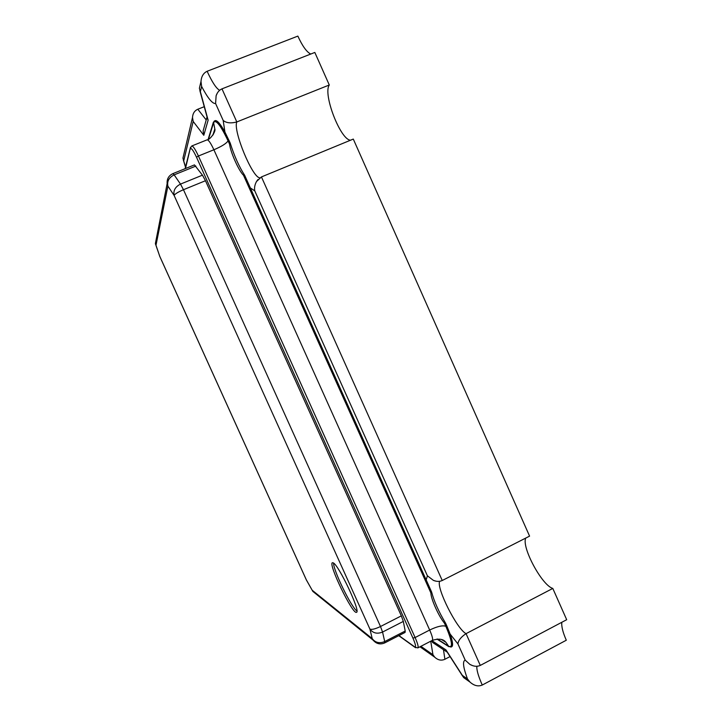 <?xml version="1.0" encoding="UTF-8"?>
<svg xmlns="http://www.w3.org/2000/svg" width="722" height="722" viewBox="0 0 722 722"><rect width="100%" height="100%" fill="white"/><g stroke="black" fill="none" stroke-linecap="round" stroke-linejoin="round"><path stroke-width="1.08" d="M185.545 166.99L183.704 160.871L193.189 121.449L203.794 135.294L208.126 120.186L200.355 91.667L201.619 86.432L200.996 81.433C201.393 76.406 203.442 73.012 207.133 71.27L297.861 36.1C302.347 45.946 306.597 51.903 310.613 53.988L310.758 54.051M201.619 86.432C207.828 98.237 212.485 103.932 215.589 103.526L223.179 120.439L224.921 132.054L230.21 143.046C234.199 155.79 239.027 166.565 244.704 175.365L250.335 187.91L254.767 190.87L427.397 575.804L433.426 580.398C436.62 581.679 439.563 581.715 442.243 580.506L529.578 536.13L353.293 139.075L261.445 176.926L256.5 181.538L257.898 179.57M561.833 622.274C561.328 626.281 562.817 632.264 566.301 640.224L482.26 685.043C478.217 686.748 474.11 685.747 469.941 682.037L467.486 678.969L462.333 675.35L463.578 677.543L465.979 679.24M450.059 656.569L444.896 659.276L443.47 649.665M525.751 538.08C521.356 546.951 541.861 585.343 552.799 588.43L566.689 619.711L480.292 665.422C477.052 666.857 473.569 666.496 469.832 664.348L472.531 665.603M223.179 120.439C226.311 123.029 230.859 123.534 236.816 121.946L329.286 84.997C322.68 94.095 340.567 140.122 350.567 140.194M329.286 84.997L314.828 52.444L221.988 88.851L236.816 121.946C232.746 130.321 252.501 178.054 259.839 177.811M204.245 106.694L197.81 109.23L206.212 119.942M420.908 646.298L432.956 654.746L434.797 657.246C437.992 660.179 441.368 660.856 444.896 659.276M431.251 640.937L435.682 644.502M431.855 640.622L445.997 649.935L447.071 651.921M436.972 639.051L448.84 646.686L451.755 646.731C453.245 645.703 452.703 641.479 450.122 634.06L457.928 643.898L465.221 660.143L469.832 664.348M552.799 588.43L466.051 633.645L480.292 665.422M254.767 190.87C254.198 187.828 254.785 184.715 256.5 181.538M215.589 103.526L216.122 95.719C217.295 92.362 219.244 90.079 221.988 88.851M200.355 91.667L199.38 88.292L200.238 84.682M208.126 120.186L207.259 117.731M203.794 135.294L203.126 130.926L204.335 126.648M193.189 121.449L192.512 117.46C192.765 113.462 194.525 110.719 197.81 109.23M183.704 160.871L182.946 158.1L183.65 155.122M457.928 643.898C458.308 640.423 461.015 637.003 466.051 633.645C456.909 629.142 436.133 587.78 439.662 581.3M250.335 187.91L431.63 592.067C434.066 601.282 438.732 611.696 445.654 623.321L446.819 625.92L445.979 626.353C451.187 638.383 452.838 645.315 450.934 647.165M224.921 132.054C220.445 123.976 217.196 120.168 215.174 120.628L213.405 122.171L208.144 139.364M450.122 634.06L446.819 625.92M244.704 175.365L243.819 175.726L430.917 593.024C430.736 598.52 438.786 616.453 444.4 623.077L445.979 626.353M431.63 592.067L430.79 592.491M229 140.357L228.107 140.709C221.907 127.415 217.304 120.836 214.299 120.98M445.654 623.321L444.815 623.754M230.21 143.046L229.316 143.407L229.551 144.156C230.625 152.577 238.946 171.105 243.485 175.229L243.819 175.726M228.107 140.709L229.316 143.407M405.096 632.418L405.204 631.019L384.709 641.56L384.682 642.923L405.096 632.418M195.87 166.078L174.146 174.868L172.829 173.65L194.462 164.896L202.449 175.166L205.472 180.726L401.333 615.866L403.318 621.416L405.204 631.019M333.257 562.88L332.427 562.718C327.896 563.665 352.859 615.135 356.533 612.292C360.901 611.94 338.789 565.064 333.257 562.88M333.618 563.133C333.059 569.811 351.208 607.22 356.93 611.065M476.89 666.307C476.493 669.79 478.28 676.036 482.26 685.043M442.243 580.506L261.445 176.926M207.133 71.27C212.142 82.191 216.302 88.526 219.632 90.286M432.956 654.746L430.736 641.199M445.997 649.935L462.333 675.35M465.221 660.143C462.396 661.036 463.154 667.308 467.486 678.969M427.397 575.804L426.17 579.892M444.4 623.077L445.835 626.272C452.234 641.452 453.172 648.112 448.651 646.262L437.379 639.024M243.485 175.229L430.917 593.024M208.523 139.165L213.604 122.614C215.824 119.175 220.643 125.258 228.062 140.844L229.551 144.156M445.835 626.272C442.568 625.162 437.18 626.416 429.671 630.026C432.288 636.037 433.155 639.502 432.27 640.405C443.155 636.885 445.474 642.174 445.97 642.354L442.225 639.773M228.062 140.844C226.419 143.461 221.69 146.44 213.892 149.77L429.671 630.026L415.105 637.553C417.74 643.582 418.652 647.02 417.857 647.887L432.27 640.405M448.651 646.262L445.97 642.354L441.548 639.548M213.604 122.614L214.822 129.021L213.405 134.301M212.864 135.176L214.822 129.021C216.095 131.251 209.967 140.023 207.097 139.842C208.532 139.815 210.797 143.127 213.892 149.77L198.424 156.006L415.105 637.553L412.921 638.058C415.755 644.683 416.296 647.589 414.554 646.786L415.538 647.724M185.482 168.533L190.292 148.245L191.772 145.979C193.108 145.997 195.328 149.337 198.424 156.006L196.51 157.215L412.921 638.058M414.554 646.786L398.95 635.577M185.121 168.677L190.518 147.279M190.455 148.958C191.276 147.649 193.297 150.402 196.51 157.215M403.318 621.416L382.561 632.057L384.709 641.56C379.447 643.681 375.278 642.688 372.209 638.582L373.112 640.134L312.861 591.417L306.372 579.965L159.779 256.427L155.392 243.485L167.143 183.614L167.883 186.132L174.119 195.454L369.917 629.079L372.209 638.582L312.175 590.226L306.308 579.784L159.788 256.382L155.952 245.399L167.883 186.132C166.917 181.249 169.002 177.495 174.146 174.868L180.491 184.101L202.449 175.166M205.472 180.726L183.469 189.715L180.491 184.101C175.284 186.763 173.163 190.554 174.119 195.454C174.959 193.956 178.072 192.034 183.469 189.715L380.503 626.506L401.333 615.866M382.561 632.057L380.503 626.506C375.287 628.997 371.749 629.855 369.917 629.079C373.012 633.212 377.227 634.205 382.561 632.057M315.649 593.664L312.509 590.894M306.191 579.586L306.651 580.461M159.463 255.561L159.824 256.536M157.576 237.33L155.392 243.485L155.627 244.577M172.829 173.65C168.704 175.636 166.809 178.957 167.143 183.614L167.865 178.469M384.682 642.923C380.223 644.818 376.361 643.88 373.112 640.134L376.306 642.86M419.969 646.786L434.797 657.246M432.505 642.399L447.225 652.165M446.377 650.838L462.712 676.252M463.578 677.543L469.941 682.037M216.122 95.719L217.322 93.102M199.38 88.292L200.996 81.433M207.656 119.166L199.868 90.638M203.126 130.926L207.052 116.973M182.946 158.1L192.512 117.46M185.5 167.188L183.379 160.176M433.426 580.398L436.115 581.192M191.772 145.979L207.097 139.842M398.77 635.676L414.825 647.219L417.857 647.887"/></g></svg>
